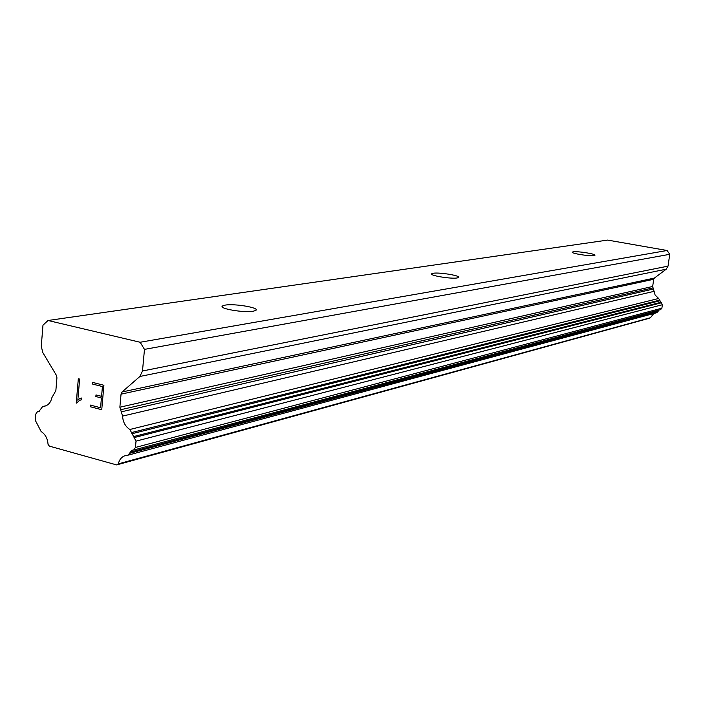 <?xml version="1.0" encoding="UTF-8"?>
<svg xmlns="http://www.w3.org/2000/svg" width="705" height="705" viewBox="0 0 705 705"><rect width="100%" height="100%" fill="white"/><g stroke="black" fill="none" stroke-linecap="round" stroke-linejoin="round"><path stroke-width="1.06" d="M225.23 305.106C234.606 303.423 259.889 307.732 255.897 310.359L253.298 311.222C244.097 313.002 218.215 308.587 222.472 305.988L225.23 305.106M433.161 273.267C439.303 272.112 461.096 275.717 458.576 277.479L457.228 277.946C451.218 279.154 429.037 275.488 431.724 273.743L433.161 273.267M573.165 251.826C577.474 250.98 596.659 254.064 594.914 255.325L594.13 255.607C589.926 256.479 570.46 253.351 572.328 252.108L573.165 251.826M660.514 309.707L661.88 308.208L662.392 304.727L658.664 298.479L655.104 295.016L652.671 286.477L653.711 279.277L654.416 278.061L666.243 269.187L668.023 266.137L669.75 254.311L667.106 250.504L607.631 240.088L48.037 320.493L140.136 342.26L144.481 349.38L142.489 370.989L139.898 376.47L122.062 391.98L121.049 394.148L119.868 407.217L122.582 416.1C122.943 422.11 125.375 426.578 129.879 429.486L136.03 441.136L135.448 447.446L133.703 450.001L131.729 450.31L128.187 455.139L124.882 455.721C121.507 457.007 119.312 459.73 118.29 463.881L116.625 464.912L49.385 446.142L48.037 444.3C47.605 438.536 45.296 434.271 41.102 431.486L35.259 420.233L35.761 414.117L37.524 411.57L39.092 411.271L42.688 406.477L45.023 406.106C48.61 404.934 50.91 402.088 51.932 397.558L55.862 390.596L56.929 377.783L56.347 375.263L42.714 352.403L41.278 346.12L42.979 325.19L48.037 320.493M658.946 310.13L658.329 310.949L130.108 452.169M656.84 312.685L658.329 310.949M653.817 313.505L650.424 317.735L118.29 463.881M117.4 464.542L650.424 317.735M116.625 464.912L649.49 318.219M100.559 407.754L101.414 397.99L100.586 407.746L90.372 405.093L90.231 406.714L101.74 409.711M101.414 397.99L95.88 396.545L101.441 397.981M95.854 396.554L95.995 394.923L95.88 396.545M95.995 394.923L101.59 396.351L102.445 386.56L92.214 383.969L102.445 386.56M101.564 396.36L102.419 386.569M92.381 382.348L92.24 383.961L92.355 382.339L103.899 385.274L101.74 409.728L90.231 406.714L90.399 405.102M81.762 397.999L79.498 398.748L81.762 397.99L81.613 399.7L79.594 400.396L76.537 403.075M76.246 403.013L78.317 378.752L79.63 379.079L77.823 400.228L79.471 398.757L77.823 400.228M78.343 378.761L76.272 403.004M669.75 254.311L144.481 349.38M667.106 250.504L140.136 342.26M653.729 288.935L121.648 411.755M654.24 291.297L122.582 416.1M668.023 266.137L142.489 370.989M666.243 269.187L139.898 376.47M654.416 278.061L122.062 391.98M653.711 279.277L121.049 394.148M652.671 286.477L119.868 407.217M652.997 287.878L120.458 409.781M658.664 298.479L129.879 429.486M659.765 300.11L131.685 432.535M659.818 300.788L131.8 433.778M660.744 302.33L133.333 436.651M661.475 302.771L134.496 437.505M662.392 304.727L136.03 441.136M661.88 308.208L135.448 447.446M658.109 311.575L129.791 453.289M39.365 411.174L37.717 411.526M45.825 405.833L43.155 406.406M431.724 273.743L431.671 274.183M222.472 305.988L222.375 306.992M660.7 309.654L133.703 450.001M657.025 312.641L128.187 455.139M126.001 455.421L124.882 455.721M649.763 318.149L117.294 464.586M45.948 405.78L42.943 406.424"/></g></svg>
